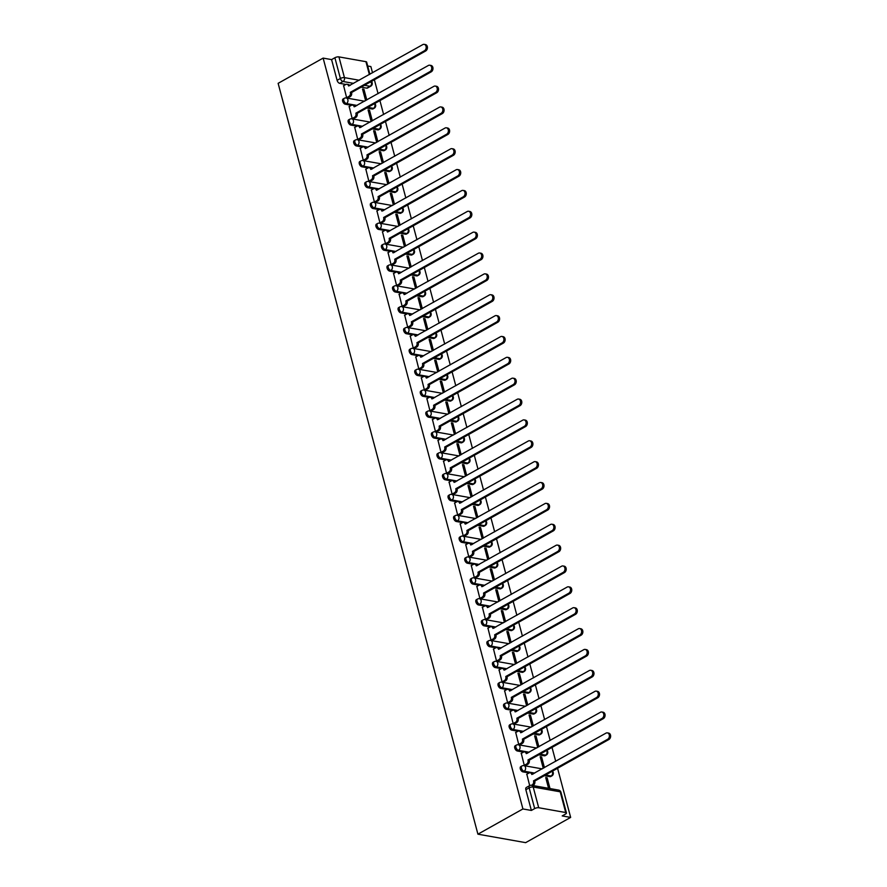 <?xml version="1.0" encoding="UTF-8"?>
<svg xmlns="http://www.w3.org/2000/svg" width="887" height="887" viewBox="0 0 887 887"><rect width="100%" height="100%" fill="white"/><g stroke="black" fill="none" stroke-linecap="round" stroke-linejoin="round"><path stroke-width="1.33" d="M520.769 766.623A2.949 1.652 60.7 0 0 520.303 768.852A2.949 1.652 60.7 0 0 522.92 771.867L524.095 771.213A2.949 1.652 -119.3 0 1 521.467 768.197A2.949 1.652 -119.3 0 1 521.933 765.969L520.769 766.623M515.214 745.756A2.949 1.652 60.7 0 0 514.748 747.996A2.949 1.652 60.7 0 0 517.365 751.001L518.54 750.347A2.949 1.652 -119.3 0 1 515.924 747.331A2.949 1.652 -119.3 0 1 516.389 745.102L515.214 745.756M509.659 724.89A2.949 1.652 60.7 0 0 509.193 727.129A2.949 1.652 60.7 0 0 511.821 730.145L512.985 729.48A2.949 1.652 -119.3 0 1 510.369 726.464A2.949 1.652 -119.3 0 1 510.834 724.236L509.659 724.89M504.115 704.034A2.949 1.652 60.7 0 0 503.639 706.263A2.949 1.652 60.7 0 0 506.266 709.278L507.442 708.624A2.949 1.652 -119.3 0 1 504.814 705.608A2.949 1.652 -119.3 0 1 505.28 703.369L504.115 704.034M498.561 683.167A2.949 1.652 60.7 0 0 498.095 685.396A2.949 1.652 60.7 0 0 500.712 688.412L501.887 687.758A2.949 1.652 -119.3 0 1 499.27 684.742A2.949 1.652 -119.3 0 1 499.736 682.502L498.561 683.167M493.006 662.301A2.949 1.652 60.7 0 0 492.54 664.529A2.949 1.652 60.7 0 0 495.157 667.545L496.332 666.891A2.949 1.652 -119.3 0 1 493.715 663.875A2.949 1.652 -119.3 0 1 494.181 661.647L493.006 662.301M487.451 641.434A2.949 1.652 60.7 0 0 486.985 643.674A2.949 1.652 60.7 0 0 489.613 646.678L490.788 646.024A2.949 1.652 -119.3 0 1 488.16 643.008A2.949 1.652 -119.3 0 1 488.626 640.78L487.451 641.434M481.907 620.567A2.949 1.652 60.7 0 0 481.441 622.807A2.949 1.652 60.7 0 0 484.058 625.823L485.233 625.158A2.949 1.652 -119.3 0 1 482.606 622.153A2.949 1.652 -119.3 0 1 483.082 619.913L481.907 620.567M476.352 599.712A2.949 1.652 60.7 0 0 475.887 601.94A2.949 1.652 60.7 0 0 478.503 604.956L479.679 604.302A2.949 1.652 -119.3 0 1 477.062 601.286A2.949 1.652 -119.3 0 1 477.528 599.047L476.352 599.712M470.797 578.845A2.949 1.652 60.7 0 0 470.332 581.074A2.949 1.652 60.7 0 0 472.959 584.089L474.124 583.435A2.949 1.652 -119.3 0 1 471.507 580.42A2.949 1.652 -119.3 0 1 471.973 578.18L470.797 578.845M465.254 557.978A2.949 1.652 60.7 0 0 464.788 560.218A2.949 1.652 60.7 0 0 467.405 563.223L468.58 562.569A2.949 1.652 -119.3 0 1 465.952 559.553A2.949 1.652 -119.3 0 1 466.418 557.324L465.254 557.978M459.699 537.112A2.949 1.652 60.7 0 0 459.233 539.351A2.949 1.652 60.7 0 0 461.85 542.367L463.025 541.702A2.949 1.652 -119.3 0 1 460.408 538.686A2.949 1.652 -119.3 0 1 460.874 536.458L459.699 537.112M454.144 516.245A2.949 1.652 60.7 0 0 453.678 518.485A2.949 1.652 60.7 0 0 456.306 521.501L457.47 520.835A2.949 1.652 -119.3 0 1 454.854 517.831A2.949 1.652 -119.3 0 1 455.319 515.591L454.144 516.245M448.6 495.389A2.949 1.652 60.7 0 0 448.123 497.618A2.949 1.652 60.7 0 0 450.751 500.634L451.926 499.98A2.949 1.652 -119.3 0 1 449.299 496.964A2.949 1.652 -119.3 0 1 449.764 494.724L448.6 495.389M443.045 474.523A2.949 1.652 60.7 0 0 442.58 476.751A2.949 1.652 60.7 0 0 445.196 479.767L446.372 479.113A2.949 1.652 -119.3 0 1 443.755 476.097A2.949 1.652 -119.3 0 1 444.221 473.869L443.045 474.523M437.491 453.656A2.949 1.652 60.7 0 0 437.025 455.896A2.949 1.652 60.7 0 0 439.642 458.901L440.817 458.246A2.949 1.652 -119.3 0 1 438.2 455.231A2.949 1.652 -119.3 0 1 438.666 453.002L437.491 453.656M431.936 432.789A2.949 1.652 60.7 0 0 431.47 435.029A2.949 1.652 60.7 0 0 434.098 438.045L435.262 437.38A2.949 1.652 -119.3 0 1 432.645 434.364A2.949 1.652 -119.3 0 1 433.111 432.135L431.936 432.789M426.392 411.923A2.949 1.652 60.7 0 0 425.926 414.162A2.949 1.652 60.7 0 0 428.543 417.178L429.718 416.513A2.949 1.652 -119.3 0 1 427.09 413.508A2.949 1.652 -119.3 0 1 427.556 411.269L426.392 411.923M420.837 391.067A2.949 1.652 60.7 0 0 420.371 393.296A2.949 1.652 60.7 0 0 422.988 396.312L424.163 395.657A2.949 1.652 -119.3 0 1 421.547 392.642A2.949 1.652 -119.3 0 1 422.012 390.402L420.837 391.067M415.282 370.201A2.949 1.652 60.7 0 0 414.817 372.429A2.949 1.652 60.7 0 0 417.444 375.445L418.609 374.791A2.949 1.652 -119.3 0 1 415.992 371.775A2.949 1.652 -119.3 0 1 416.458 369.546L415.282 370.201M409.739 349.334A2.949 1.652 60.7 0 0 409.262 351.574A2.949 1.652 60.7 0 0 411.89 354.578L413.065 353.924A2.949 1.652 -119.3 0 1 410.437 350.908A2.949 1.652 -119.3 0 1 410.903 348.68L409.739 349.334M404.184 328.467A2.949 1.652 60.7 0 0 403.718 330.707A2.949 1.652 60.7 0 0 406.335 333.723L407.51 333.057A2.949 1.652 -119.3 0 1 404.893 330.053A2.949 1.652 -119.3 0 1 405.359 327.813L404.184 328.467M398.629 307.612A2.949 1.652 60.7 0 0 398.163 309.84A2.949 1.652 60.7 0 0 400.78 312.856L401.955 312.202A2.949 1.652 -119.3 0 1 399.338 309.186A2.949 1.652 -119.3 0 1 399.804 306.946L398.629 307.612M393.074 286.745A2.949 1.652 60.7 0 0 392.608 288.974A2.949 1.652 60.7 0 0 395.236 291.989L396.411 291.335A2.949 1.652 -119.3 0 1 393.784 288.319A2.949 1.652 -119.3 0 1 394.249 286.08L393.074 286.745M387.53 265.878A2.949 1.652 60.7 0 0 387.065 268.107A2.949 1.652 60.7 0 0 389.681 271.123L390.857 270.468A2.949 1.652 -119.3 0 1 388.229 267.453A2.949 1.652 -119.3 0 1 388.706 265.224L387.53 265.878M381.975 245.012A2.949 1.652 60.7 0 0 381.51 247.251A2.949 1.652 60.7 0 0 384.126 250.256L385.302 249.602A2.949 1.652 -119.3 0 1 382.685 246.586A2.949 1.652 -119.3 0 1 383.151 244.357L381.975 245.012M376.421 224.145A2.949 1.652 60.7 0 0 375.955 226.385A2.949 1.652 60.7 0 0 378.583 229.4L379.747 228.735A2.949 1.652 -119.3 0 1 377.13 225.73A2.949 1.652 -119.3 0 1 377.596 223.491L376.421 224.145M370.877 203.289A2.949 1.652 60.7 0 0 370.411 205.518A2.949 1.652 60.7 0 0 373.028 208.534L374.203 207.88A2.949 1.652 -119.3 0 1 371.575 204.864A2.949 1.652 -119.3 0 1 372.041 202.624L370.877 203.289M365.322 182.423A2.949 1.652 60.7 0 0 364.856 184.651A2.949 1.652 60.7 0 0 367.473 187.667L368.648 187.013A2.949 1.652 -119.3 0 1 366.032 183.997A2.949 1.652 -119.3 0 1 366.497 181.757L365.322 182.423M359.767 161.556A2.949 1.652 60.7 0 0 359.302 163.796A2.949 1.652 60.7 0 0 361.929 166.8L363.093 166.146A2.949 1.652 -119.3 0 1 360.477 163.13A2.949 1.652 -119.3 0 1 360.942 160.902L359.767 161.556M354.223 140.689A2.949 1.652 60.7 0 0 353.747 142.929A2.949 1.652 60.7 0 0 356.374 145.945L357.55 145.28A2.949 1.652 -119.3 0 1 354.922 142.264A2.949 1.652 -119.3 0 1 355.388 140.035L354.223 140.689M348.669 119.823A2.949 1.652 60.7 0 0 348.203 122.062A2.949 1.652 60.7 0 0 350.82 125.078L351.995 124.413A2.949 1.652 -119.3 0 1 349.378 121.408A2.949 1.652 -119.3 0 1 349.844 119.168L348.669 119.823M343.114 98.967A2.949 1.652 60.7 0 0 342.648 101.196A2.949 1.652 60.7 0 0 345.265 104.211L346.44 103.557A2.949 1.652 -119.3 0 1 343.823 100.541A2.949 1.652 -119.3 0 1 344.289 98.302L343.114 98.967M353.658 83.378L343.025 81.493A2.949 1.652 -119.3 0 1 340.397 78.477L334.887 57.744L331.583 59.606L323.134 58.098L522.92 808.955L477.916 834.179L525.647 842.65L570.651 817.415L557.568 768.275M555.717 761.323L552.013 747.408M550.173 740.457L546.47 726.542M544.618 719.59L540.915 705.675M539.063 698.734L535.36 684.819M533.519 677.868L529.816 663.953M527.965 657.001L524.261 643.086M522.41 636.134L518.707 622.219M516.855 615.268L513.163 601.353M511.311 594.412L507.608 580.497M505.756 573.545L502.053 559.63M500.201 552.679L496.498 538.764M494.658 531.812L490.954 517.897M489.103 510.945L485.4 497.03M483.548 490.09L479.845 476.175M478.004 469.223L474.301 455.308M472.449 448.356L468.746 434.442M466.895 427.49L463.191 413.575M461.34 406.634L457.648 392.719M455.796 385.767L452.093 371.853M450.241 364.901L446.538 350.986M444.686 344.034L440.983 330.119M439.143 323.167L435.439 309.253M433.588 302.312L429.885 288.397M428.033 281.445L424.33 267.53M422.478 260.578L418.786 246.664M416.934 239.712L413.231 225.797M411.38 218.845L407.676 204.93M405.825 197.989L402.121 184.075M400.281 177.123L396.578 163.208M394.726 156.256L391.023 142.341M389.171 135.389L385.468 121.475M383.627 114.523L379.924 100.608M378.073 93.667L374.369 79.752M372.518 72.801L370.866 66.569L367.695 66.004M323.134 58.098L278.13 83.334L477.916 834.179M570.651 817.415L562.203 815.918L565.507 814.066A2.949 1.02 165.1 0 0 566.449 812.969A2.949 1.02 165.1 0 0 565.729 812.536L538.708 807.735A2.949 1.02 165.1 0 0 534.673 808.6L529.151 787.867A2.949 1.652 -119.3 0 1 529.628 785.638L526.313 787.49A2.949 1.652 -119.3 0 0 525.847 789.718L529.151 787.867A2.949 1.02 165.1 0 1 533.198 787.013L538.708 807.735M522.92 808.955L531.368 810.452L534.673 808.6M366.73 88.135L370.034 86.283A2.949 1.652 -119.3 0 0 370.766 86.183L367.462 88.035A2.949 1.652 -119.3 0 1 366.73 88.135L361.164 87.148M350.343 85.23L349.245 85.041M345.875 84.442L339.721 83.345L343.025 81.493A2.949 2.217 100.1 0 0 344.444 77.624L359.235 80.251M369.369 74.563L365.943 61.68L338.934 56.89L344.444 77.624A2.949 1.02 165.1 0 0 340.397 78.477L337.093 80.329A2.949 1.652 60.7 0 0 339.721 83.345M365.943 61.68A2.949 1.02 -14.9 0 1 366.664 62.123L369.89 74.275M334.887 57.744A2.949 1.02 -14.9 0 1 338.934 56.89M343.624 85.695L346.629 97.703L348.026 97.825M372.34 120.854L369.502 110.165L368.316 110.831M369.502 110.165L368.072 109.91L371.154 121.519M349.179 106.562L352.183 118.559L353.58 118.692M377.895 141.72L375.057 131.032L373.87 131.697M375.057 131.032L373.615 130.777L376.709 142.386M354.733 127.429L357.727 139.425L359.124 139.547M383.45 162.576L380.601 151.899L379.414 152.564M380.601 151.899L379.17 151.644L382.264 163.241M360.277 148.284L363.282 160.292L364.679 160.414M388.994 183.443L386.155 172.754L384.969 173.42M386.155 172.754L384.725 172.499L387.807 184.108M365.832 169.151L368.837 181.159L370.234 181.281M394.549 204.309L391.71 193.621L390.524 194.286M391.71 193.621L390.28 193.366L393.362 204.975M371.387 190.018L374.392 202.014L375.789 202.147M400.104 225.176L397.254 214.488L396.068 215.153M397.254 214.488L395.824 214.233L398.917 225.841M376.931 210.884L379.935 222.881L381.332 223.014M405.658 246.043L402.809 235.354L401.623 236.02M402.809 235.354L401.379 235.099L404.472 246.708M382.485 231.751L385.49 243.748L386.887 243.87M411.202 266.898L408.364 256.221L407.177 256.886M408.364 256.221L406.933 255.966L410.016 267.564M388.04 252.607L391.045 264.614L392.442 264.736M416.757 287.765L413.919 277.077L412.721 277.742M413.919 277.077L412.477 276.822L415.571 288.43M393.584 273.473L396.589 285.481L397.986 285.603M422.312 308.632L419.462 297.943L418.276 298.609M419.462 297.943L418.032 297.688L421.125 309.297M399.139 294.34L402.144 306.337L403.541 306.47M427.856 329.498L425.017 318.81L423.831 319.475M425.017 318.81L423.587 318.555L426.669 330.164M404.694 315.207L407.698 327.203L409.095 327.336M433.41 350.365L430.572 339.677L429.386 340.342M430.572 339.677L429.142 339.422L432.224 351.03M410.249 336.073L413.242 348.07L414.65 348.192M438.965 371.221L436.116 360.532L434.929 361.197M436.116 360.532L434.685 360.288L437.779 371.886M415.792 356.929L418.797 368.937L420.194 369.059M444.52 392.087L441.671 381.399L440.484 382.064M441.671 381.399L440.24 381.144L443.323 392.753M421.347 377.795L424.352 389.803L425.749 389.925M450.064 412.954L447.225 402.266L446.039 402.931M447.225 402.266L445.795 402.011L448.877 413.619M426.902 398.662L429.907 410.659L431.304 410.792M455.619 433.821L452.769 423.132L451.583 423.798M452.769 423.132L451.339 422.877L454.432 434.486M432.446 419.529L435.45 431.525L436.847 431.659M461.173 454.676L458.324 443.999L457.138 444.664M458.324 443.999L456.894 443.744L459.987 455.353M438.001 440.384L441.005 452.392L442.402 452.514M466.717 475.543L463.879 464.855L462.692 465.52M463.879 464.855L462.449 464.6L465.531 476.208M443.555 461.251L446.56 473.259L447.957 473.381M472.272 496.41L469.434 485.721L468.247 486.386M469.434 485.721L467.992 485.466L471.086 497.075M449.11 482.118L452.104 494.126L453.501 494.247M477.827 517.276L474.977 506.588L473.791 507.253M474.977 506.588L473.547 506.333L476.641 517.941M454.654 502.984L457.659 514.981L459.056 515.114M483.371 538.143L480.532 527.455L479.346 528.12M480.532 527.455L479.102 527.2L482.184 538.808M460.209 523.851L463.214 535.848L464.611 535.97M488.925 558.998L486.087 548.321L484.901 548.986M486.087 548.321L484.657 548.066L487.739 559.664M465.764 544.707L468.768 556.714L470.165 556.836M494.48 579.865L491.631 569.177L490.444 569.842M491.631 569.177L490.201 568.922L493.294 580.53M471.307 565.573L474.312 577.581L475.709 577.703M500.035 600.732L497.186 590.043L495.999 590.709M497.186 590.043L495.755 589.788L498.849 601.397M476.862 586.44L479.867 598.437L481.264 598.57M505.579 621.599L502.741 610.91L501.554 611.575M502.741 610.91L501.31 610.655L504.393 622.264M482.417 607.307L485.422 619.303L486.819 619.436M511.134 642.465L508.295 631.777L507.098 632.442M508.295 631.777L506.854 631.522L509.947 643.13M487.961 628.173L490.966 640.17L492.363 640.292M516.689 663.321L513.839 652.644L512.653 653.309M513.839 652.644L512.409 652.388L515.502 663.986M493.516 649.029L496.52 661.037L497.917 661.159M522.232 684.187L519.394 673.499L518.208 674.164M519.394 673.499L517.964 673.244L521.046 684.853M499.071 669.896L502.075 681.903L503.472 682.025M527.787 705.054L524.949 694.366L523.762 695.031M524.949 694.366L523.518 694.111L526.601 705.719M504.625 690.762L507.619 702.759L509.027 702.892M533.342 725.921L530.493 715.232L529.306 715.898M530.493 715.232L529.062 714.977L532.156 726.586M510.169 711.629L513.174 723.626L514.571 723.759M538.897 746.787L536.047 736.099L534.861 736.764M536.047 736.099L534.617 735.844L537.699 747.453M515.724 732.496L518.729 744.492L520.126 744.614M544.441 767.643L541.602 756.955L540.416 757.62M541.602 756.955L540.172 756.711L543.254 768.308M521.279 753.351L524.284 765.359L525.681 765.481M550.007 788.565L547.146 777.821L545.96 778.487M547.146 777.821L545.716 777.566L548.576 788.321M526.823 774.218L529.672 785.605M549.929 776.657L551.104 776.003A2.949 1.652 -119.3 0 0 551.836 775.903L550.661 776.557A2.949 1.652 60.7 0 1 549.929 776.657L544.374 775.67M533.553 773.752L532.444 773.564M529.073 772.965L522.92 771.867M544.385 755.802L545.56 755.136A2.949 1.652 -119.3 0 0 546.281 755.037L545.117 755.691A2.949 1.652 60.7 0 1 544.385 755.802L538.819 754.815M527.998 752.886L526.9 752.697M523.53 752.098L517.365 751.001M538.83 734.935L540.006 734.27A2.949 1.652 -119.3 0 0 540.737 734.17L539.562 734.835A2.949 1.652 60.7 0 1 538.83 734.935L533.264 733.948M522.443 732.03L521.345 731.83M517.975 731.232L511.821 730.145M533.275 714.068L534.451 713.414A2.949 1.652 -119.3 0 0 535.183 713.303L534.007 713.968A2.949 1.652 60.7 0 1 533.275 714.068L527.71 713.081M516.899 711.163L515.79 710.964M512.42 710.365L506.266 709.278M527.732 693.202L528.896 692.547A2.949 1.652 -119.3 0 0 529.628 692.448L528.464 693.102A2.949 1.652 60.7 0 1 527.732 693.202L522.166 692.215M511.344 690.297L510.247 690.097M506.865 689.509L500.712 688.412M522.177 672.335L523.352 671.681A2.949 1.652 -119.3 0 0 524.084 671.581L522.909 672.235A2.949 1.652 60.7 0 1 522.177 672.335L516.611 671.348M505.79 669.43L504.692 669.241M501.321 668.643L495.157 667.545M516.622 651.479L517.797 650.814A2.949 1.652 -119.3 0 0 518.529 650.714L517.354 651.368A2.949 1.652 60.7 0 1 516.622 651.479L511.056 650.493M500.235 648.563L499.137 648.375M495.766 647.776L489.613 646.678M511.078 630.613L512.242 629.958A2.949 1.652 -119.3 0 0 512.974 629.848L511.799 630.513A2.949 1.652 60.7 0 1 511.078 630.613L505.512 629.626M494.691 627.708L493.593 627.508M490.212 626.909L484.058 625.823M505.523 609.746L506.699 609.092A2.949 1.652 -119.3 0 0 507.431 608.981L506.255 609.646A2.949 1.652 60.7 0 1 505.523 609.746L499.958 608.759M489.136 606.841L488.038 606.641M484.668 606.043L478.503 604.956M499.969 588.879L501.144 588.225A2.949 1.652 -119.3 0 0 501.876 588.125L500.7 588.78A2.949 1.652 60.7 0 1 499.969 588.879L494.403 587.893M483.581 585.974L482.484 585.786M479.113 585.187L472.959 584.089M494.414 568.013L495.589 567.358A2.949 1.652 -119.3 0 0 496.321 567.259L495.146 567.913A2.949 1.652 60.7 0 1 494.414 568.013L488.859 567.026M478.038 565.108L476.929 564.919M473.558 564.32L467.405 563.223M488.87 547.157L490.045 546.492A2.949 1.652 -119.3 0 0 490.766 546.392L489.602 547.046A2.949 1.652 60.7 0 1 488.87 547.157L483.304 546.17M472.483 544.252L471.385 544.053M468.003 543.454L461.85 542.367M483.315 526.29L484.49 525.636A2.949 1.652 -119.3 0 0 485.222 525.525L484.047 526.191A2.949 1.652 60.7 0 1 483.315 526.29L477.749 525.304M466.928 523.385L465.83 523.186M462.46 522.587L456.306 521.501M477.76 505.424L478.936 504.77A2.949 1.652 -119.3 0 0 479.667 504.67L478.492 505.324A2.949 1.652 60.7 0 1 477.76 505.424L472.194 504.437M461.384 502.519L460.275 502.319M456.905 501.72L450.751 500.634M472.217 484.557L473.381 483.903A2.949 1.652 -119.3 0 0 474.113 483.803L472.948 484.457A2.949 1.652 60.7 0 1 472.217 484.557L466.651 483.57M455.829 481.652L454.732 481.464M451.35 480.865L445.196 479.767M466.662 463.701L467.837 463.036A2.949 1.652 -119.3 0 0 468.569 462.936L467.394 463.591A2.949 1.652 60.7 0 1 466.662 463.701L461.096 462.704M450.274 460.785L449.177 460.597M445.806 459.998L439.642 458.901M461.107 442.835L462.282 442.169A2.949 1.652 -119.3 0 0 463.014 442.07L461.839 442.735A2.949 1.652 60.7 0 1 461.107 442.835L455.541 441.848M444.72 439.93L443.622 439.73M440.251 439.132L434.098 438.045M455.552 421.968L456.727 421.314A2.949 1.652 -119.3 0 0 457.459 421.203L456.284 421.868A2.949 1.652 60.7 0 1 455.552 421.968L449.997 420.981M439.176 419.063L438.067 418.864M434.697 418.265L428.543 417.178M450.008 401.101L451.184 400.447A2.949 1.652 -119.3 0 0 451.904 400.347L450.74 401.002A2.949 1.652 60.7 0 1 450.008 401.101L444.442 400.115M433.621 398.196L432.523 397.997M429.153 397.398L422.988 396.312M444.454 380.235L445.629 379.581A2.949 1.652 -119.3 0 0 446.361 379.481L445.185 380.135A2.949 1.652 60.7 0 1 444.454 380.235L438.888 379.248M428.066 377.33L426.969 377.141M423.598 376.543L417.444 375.445M438.899 359.379L440.074 358.714A2.949 1.652 -119.3 0 0 440.806 358.614L439.63 359.268A2.949 1.652 60.7 0 1 438.899 359.379L433.333 358.392M422.522 356.463L421.414 356.275M418.043 355.676L411.89 354.578M433.355 338.512L434.519 337.847A2.949 1.652 -119.3 0 0 435.251 337.747L434.087 338.413A2.949 1.652 60.7 0 1 433.355 338.512L427.789 337.526M416.968 335.608L415.87 335.408M412.488 334.809L406.335 333.723M427.8 317.646L428.975 316.992A2.949 1.652 -119.3 0 0 429.707 316.881L428.532 317.546A2.949 1.652 60.7 0 1 427.8 317.646L422.234 316.659M411.413 314.741L410.315 314.541M406.945 313.943L400.78 312.856M422.245 296.779L423.421 296.125A2.949 1.652 -119.3 0 0 424.152 296.025L422.977 296.679A2.949 1.652 60.7 0 1 422.245 296.779L416.679 295.792M405.858 293.874L404.76 293.675M401.39 293.087L395.236 291.989M416.702 275.912L417.866 275.258A2.949 1.652 -119.3 0 0 418.597 275.158L417.422 275.813A2.949 1.652 60.7 0 1 416.702 275.912L411.136 274.926M400.314 273.008L399.217 272.819M395.835 272.22L389.681 271.123M411.147 255.057L412.322 254.392A2.949 1.652 -119.3 0 0 413.054 254.292L411.878 254.946A2.949 1.652 60.7 0 1 411.147 255.057L405.581 254.07M394.759 252.152L393.662 251.952M390.291 251.354L384.126 250.256M405.592 234.19L406.767 233.536A2.949 1.652 -119.3 0 0 407.499 233.425L406.324 234.09A2.949 1.652 60.7 0 1 405.592 234.19L400.026 233.203M389.205 231.285L388.107 231.086M384.736 230.487L378.583 229.4M400.037 213.323L401.212 212.669A2.949 1.652 -119.3 0 0 401.944 212.57L400.769 213.224A2.949 1.652 60.7 0 1 400.037 213.323L394.482 212.337M383.661 210.419L382.552 210.219M379.181 209.62L373.028 208.534M394.493 192.457L395.669 191.803A2.949 1.652 -119.3 0 0 396.389 191.703L395.225 192.357A2.949 1.652 60.7 0 1 394.493 192.457L388.927 191.47M378.106 189.552L377.008 189.363M373.627 188.765L367.473 187.667M388.938 171.59L390.114 170.936A2.949 1.652 -119.3 0 0 390.845 170.836L389.67 171.49A2.949 1.652 60.7 0 1 388.938 171.59L383.372 170.603M372.551 168.685L371.453 168.497M368.083 167.898L361.929 166.8M383.384 150.735L384.559 150.069A2.949 1.652 -119.3 0 0 385.291 149.97L384.115 150.624A2.949 1.652 60.7 0 1 383.384 150.735L377.818 149.748M367.007 147.83L365.899 147.63M362.528 147.031L356.374 145.945M377.84 129.868L379.004 129.214A2.949 1.652 -119.3 0 0 379.736 129.103L378.572 129.768A2.949 1.652 60.7 0 1 377.84 129.868L372.274 128.881M361.452 126.963L360.355 126.763M356.973 126.165L350.82 125.078M372.285 109.001L373.46 108.347A2.949 1.652 -119.3 0 0 374.192 108.247L373.017 108.901A2.949 1.652 60.7 0 1 372.285 109.001L366.719 108.014M355.898 106.096L354.8 105.897M351.429 105.298L345.265 104.211M366.797 99.987L363.947 89.299L362.761 89.964M363.947 89.299L362.517 89.044L365.61 100.652M531.368 810.452L525.847 789.718M331.583 59.606L337.093 80.329M346.629 97.692L348.946 96.395A2.949 2.217 -79.9 0 0 350.365 92.525L351.607 92.747A2.949 2.217 100.1 0 1 350.188 96.616L347.859 97.914M350.31 92.326L424.429 50.77A3.393 2.561 -79.9 0 0 426.192 47.211A3.393 2.561 -79.9 0 0 424.197 44.35A3.393 2.561 -79.9 0 0 422.789 44.616L348.624 85.972A2.949 2.217 -79.9 0 0 347.005 84.265L348.247 84.476A2.949 2.217 100.1 0 1 349.655 85.618M424.197 44.35L425.438 44.572A3.393 2.561 100.1 0 1 427.434 47.432A3.393 2.561 100.1 0 1 425.66 50.991L351.551 92.536M347.005 84.265A2.949 2.217 -79.9 0 0 345.775 84.487L343.457 85.784M352.183 118.559L354.501 117.261A2.949 2.217 -79.9 0 0 355.92 113.381L357.162 113.603A2.949 2.217 100.1 0 1 355.742 117.472L353.414 118.78M355.864 113.181L429.973 71.625A3.393 2.561 -79.9 0 0 431.736 68.066A3.393 2.561 -79.9 0 0 429.751 65.217A3.393 2.561 -79.9 0 0 428.343 65.483L354.179 106.828A2.949 2.217 -79.9 0 0 352.56 105.121L353.802 105.342A2.949 2.217 100.1 0 1 355.199 106.484M429.751 65.217L430.993 65.438A3.393 2.561 100.1 0 1 432.978 68.288A3.393 2.561 100.1 0 1 431.215 71.847L357.106 113.403M352.56 105.121A2.949 2.217 -79.9 0 0 351.33 105.353L349.012 106.651M357.727 139.425L360.044 138.117A2.949 2.217 -79.9 0 0 361.475 134.247L362.705 134.469A2.949 2.217 100.1 0 1 361.286 138.339L358.969 139.647M361.419 134.048L435.528 92.492A3.393 2.561 -79.9 0 0 437.291 88.933A3.393 2.561 -79.9 0 0 435.306 86.083A3.393 2.561 -79.9 0 0 433.887 86.338L359.723 127.695A2.949 2.217 -79.9 0 0 358.104 125.987L359.346 126.209A2.949 2.217 100.1 0 1 360.754 127.351M435.306 86.083L436.537 86.294A3.393 2.561 100.1 0 1 438.533 89.155A3.393 2.561 100.1 0 1 436.77 92.714L362.661 134.27M358.104 125.987A2.949 2.217 -79.9 0 0 356.884 126.22L354.567 127.517M363.282 160.281L365.599 158.984A2.949 2.217 -79.9 0 0 367.018 155.114L368.26 155.336A2.949 2.217 100.1 0 1 366.841 159.205L364.513 160.514M366.963 154.915L441.083 113.359A3.393 2.561 -79.9 0 0 442.846 109.8A3.393 2.561 -79.9 0 0 440.85 106.939A3.393 2.561 -79.9 0 0 439.442 107.205L365.278 148.561A2.949 2.217 -79.9 0 0 363.659 146.854L364.901 147.076A2.949 2.217 100.1 0 1 366.309 148.218M440.85 106.939L442.092 107.161A3.393 2.561 100.1 0 1 444.088 110.021A3.393 2.561 100.1 0 1 442.325 113.58L368.205 155.136M363.659 146.854A2.949 2.217 -79.9 0 0 362.428 147.087L360.111 148.384M368.837 181.148L371.154 179.85A2.949 2.217 -79.9 0 0 372.573 175.981L373.815 176.203A2.949 2.217 100.1 0 1 372.396 180.072L370.067 181.369M372.518 175.781L446.627 134.225A3.393 2.561 -79.9 0 0 448.39 130.666A3.393 2.561 -79.9 0 0 446.405 127.806A3.393 2.561 -79.9 0 0 444.997 128.072L370.833 169.428A2.949 2.217 -79.9 0 0 369.214 167.721L370.456 167.942A2.949 2.217 100.1 0 1 371.853 169.084M446.405 127.806L447.647 128.027A3.393 2.561 100.1 0 1 449.631 130.888A3.393 2.561 100.1 0 1 447.868 134.447L373.76 176.003M369.214 167.721A2.949 2.217 -79.9 0 0 367.983 167.942L365.666 169.251M374.381 202.014L376.709 200.717A2.949 2.217 -79.9 0 0 378.128 196.847L379.37 197.058A2.949 2.217 100.1 0 1 377.94 200.939L375.622 202.236M378.073 196.648L452.182 155.092A3.393 2.561 -79.9 0 0 453.944 151.533A3.393 2.561 -79.9 0 0 451.96 148.672A3.393 2.561 -79.9 0 0 450.541 148.938L376.376 190.295A2.949 2.217 -79.9 0 0 374.769 188.576L375.999 188.798A2.949 2.217 100.1 0 1 377.407 189.94M451.96 148.672L453.202 148.894A3.393 2.561 100.1 0 1 455.186 151.744A3.393 2.561 100.1 0 1 453.423 155.303L379.314 196.859M374.769 188.576A2.949 2.217 -79.9 0 0 373.538 188.809L371.221 190.106M379.935 222.881L382.253 221.584A2.949 2.217 -79.9 0 0 383.672 217.703L384.914 217.925A2.949 2.217 100.1 0 1 383.494 221.794L381.166 223.103M383.627 217.503L457.736 175.948A3.393 2.561 -79.9 0 0 459.499 172.388A3.393 2.561 -79.9 0 0 457.504 169.539A3.393 2.561 -79.9 0 0 456.095 169.805L381.931 211.15A2.949 2.217 -79.9 0 0 380.312 209.443L381.554 209.665A2.949 2.217 100.1 0 1 382.962 210.807M457.504 169.539L458.745 169.761A3.393 2.561 100.1 0 1 460.741 172.61A3.393 2.561 100.1 0 1 458.978 176.169L384.858 217.725M380.312 209.443A2.949 2.217 -79.9 0 0 379.093 209.676L376.764 210.973M385.49 243.748L387.807 242.439A2.949 2.217 -79.9 0 0 389.227 238.57L390.468 238.791A2.949 2.217 100.1 0 1 389.049 242.661L386.721 243.969M389.171 238.37L463.28 196.814A3.393 2.561 -79.9 0 0 465.054 193.255A3.393 2.561 -79.9 0 0 463.058 190.406A3.393 2.561 -79.9 0 0 461.65 190.661L387.486 232.017A2.949 2.217 -79.9 0 0 385.867 230.31L387.109 230.531A2.949 2.217 100.1 0 1 388.517 231.673M463.058 190.406L464.3 190.616A3.393 2.561 100.1 0 1 466.296 193.477A3.393 2.561 100.1 0 1 464.522 197.036L390.413 238.592M385.867 230.31A2.949 2.217 -79.9 0 0 384.636 230.542L382.319 231.84M391.045 264.603L393.362 263.306A2.949 2.217 -79.9 0 0 394.782 259.436L396.023 259.658A2.949 2.217 100.1 0 1 394.604 263.528L392.276 264.836M394.726 259.237L468.835 217.681A3.393 2.561 -79.9 0 0 470.598 214.122A3.393 2.561 -79.9 0 0 468.613 211.261A3.393 2.561 -79.9 0 0 467.205 211.527L393.041 252.884A2.949 2.217 -79.9 0 0 391.422 251.176L392.664 251.398A2.949 2.217 100.1 0 1 394.061 252.54M468.613 211.261L469.855 211.483A3.393 2.561 100.1 0 1 471.84 214.344A3.393 2.561 100.1 0 1 470.077 217.903L395.968 259.459M391.422 251.176A2.949 2.217 -79.9 0 0 390.191 251.409L387.874 252.706M396.589 285.47L398.906 284.173A2.949 2.217 -79.9 0 0 400.325 280.303L401.567 280.525A2.949 2.217 100.1 0 1 400.148 284.394L397.831 285.692M400.281 280.104L474.39 238.548A3.393 2.561 -79.9 0 0 476.153 234.988A3.393 2.561 -79.9 0 0 474.157 232.128A3.393 2.561 -79.9 0 0 472.749 232.394L398.585 273.75A2.949 2.217 -79.9 0 0 396.966 272.043L398.208 272.254A2.949 2.217 100.1 0 1 399.616 273.396M474.157 232.128L475.399 232.35A3.393 2.561 100.1 0 1 477.394 235.21A3.393 2.561 100.1 0 1 475.632 238.769L401.523 280.325M396.966 272.043A2.949 2.217 -79.9 0 0 395.746 272.265L393.429 273.573M402.144 306.337L404.461 305.039A2.949 2.217 -79.9 0 0 405.88 301.17L407.122 301.38A2.949 2.217 100.1 0 1 405.703 305.261L403.374 306.558M405.825 300.959L479.945 259.414A3.393 2.561 -79.9 0 0 481.708 255.855A3.393 2.561 -79.9 0 0 479.712 252.995A3.393 2.561 -79.9 0 0 478.304 253.261L404.139 294.606A2.949 2.217 -79.9 0 0 402.521 292.898L403.762 293.12A2.949 2.217 100.1 0 1 405.171 294.262M479.712 252.995L480.954 253.216A3.393 2.561 100.1 0 1 482.949 256.066A3.393 2.561 100.1 0 1 481.175 259.625L407.066 301.181M402.521 292.898A2.949 2.217 -79.9 0 0 401.29 293.131L398.973 294.429M407.698 327.203L410.016 325.895A2.949 2.217 -79.9 0 0 411.435 322.025L412.677 322.247A2.949 2.217 100.1 0 1 411.258 326.117L408.929 327.425M411.38 321.826L485.488 280.27A3.393 2.561 -79.9 0 0 487.251 276.711A3.393 2.561 -79.9 0 0 485.267 273.861A3.393 2.561 -79.9 0 0 483.858 274.116L409.694 315.473A2.949 2.217 -79.9 0 0 408.075 313.765L409.317 313.987A2.949 2.217 100.1 0 1 410.714 315.129M485.267 273.861L486.508 274.083A3.393 2.561 100.1 0 1 488.493 276.932A3.393 2.561 100.1 0 1 486.73 280.492L412.621 322.048M408.075 313.765A2.949 2.217 -79.9 0 0 406.845 313.998L404.527 315.295M413.242 348.07L415.559 346.762A2.949 2.217 -79.9 0 0 416.99 342.892L418.232 343.114A2.949 2.217 100.1 0 1 416.801 346.983L414.484 348.292M416.934 342.692L491.043 301.137A3.393 2.561 -79.9 0 0 492.806 297.577A3.393 2.561 -79.9 0 0 490.821 294.717A3.393 2.561 -79.9 0 0 489.402 294.983L415.238 336.339A2.949 2.217 -79.9 0 0 413.619 334.632L414.861 334.854A2.949 2.217 100.1 0 1 416.269 335.996M490.821 294.717L492.063 294.939A3.393 2.561 100.1 0 1 494.048 297.799A3.393 2.561 100.1 0 1 492.285 301.358L418.176 342.914M413.619 334.632A2.949 2.217 -79.9 0 0 412.4 334.865L410.082 336.162M418.797 368.925L421.114 367.628A2.949 2.217 -79.9 0 0 422.534 363.759L423.775 363.98A2.949 2.217 100.1 0 1 422.356 367.85L420.028 369.158M422.489 363.559L496.598 322.003A3.393 2.561 -79.9 0 0 498.361 318.444A3.393 2.561 -79.9 0 0 496.365 315.584A3.393 2.561 -79.9 0 0 494.957 315.85L420.793 357.206A2.949 2.217 -79.9 0 0 419.174 355.499L420.416 355.72A2.949 2.217 100.1 0 1 421.824 356.862M496.365 315.584L497.607 315.805A3.393 2.561 100.1 0 1 499.603 318.666A3.393 2.561 100.1 0 1 497.84 322.225L423.72 363.781M419.174 355.499A2.949 2.217 -79.9 0 0 417.954 355.72L415.626 357.029M424.352 389.792L426.669 388.495A2.949 2.217 -79.9 0 0 428.088 384.625L429.33 384.847A2.949 2.217 100.1 0 1 427.911 388.717L425.583 390.014M428.033 384.426L502.142 342.87A3.393 2.561 -79.9 0 0 503.916 339.311A3.393 2.561 -79.9 0 0 501.92 336.45A3.393 2.561 -79.9 0 0 500.512 336.716L426.348 378.073A2.949 2.217 -79.9 0 0 424.729 376.365L425.971 376.576A2.949 2.217 100.1 0 1 427.379 377.718M501.92 336.45L503.162 336.672A3.393 2.561 100.1 0 1 505.147 339.533A3.393 2.561 100.1 0 1 503.384 343.092L429.275 384.636M424.729 376.365A2.949 2.217 -79.9 0 0 423.498 376.587L421.181 377.884M429.896 410.659L432.224 409.362A2.949 2.217 -79.9 0 0 433.643 405.492L434.885 405.703A2.949 2.217 100.1 0 1 433.455 409.572L431.137 410.881M433.588 405.281L507.697 363.737A3.393 2.561 -79.9 0 0 509.46 360.177A3.393 2.561 -79.9 0 0 507.475 357.317A3.393 2.561 -79.9 0 0 506.056 357.583L431.891 398.928A2.949 2.217 -79.9 0 0 430.284 397.221L431.514 397.443A2.949 2.217 100.1 0 1 432.923 398.585M507.475 357.317L508.717 357.539A3.393 2.561 100.1 0 1 510.701 360.388A3.393 2.561 100.1 0 1 508.938 363.947L434.83 405.503M430.284 397.221A2.949 2.217 -79.9 0 0 429.053 397.454L426.736 398.751M435.45 431.525L437.768 430.217A2.949 2.217 -79.9 0 0 439.187 426.348L440.429 426.569A2.949 2.217 100.1 0 1 439.01 430.439L436.681 431.747M439.143 426.148L513.251 384.592A3.393 2.561 -79.9 0 0 515.014 381.033A3.393 2.561 -79.9 0 0 513.019 378.184A3.393 2.561 -79.9 0 0 511.611 378.439L437.446 419.795A2.949 2.217 -79.9 0 0 435.827 418.087L437.069 418.309A2.949 2.217 100.1 0 1 438.477 419.451M513.019 378.184L514.26 378.394A3.393 2.561 100.1 0 1 516.256 381.255A3.393 2.561 100.1 0 1 514.493 384.814L440.384 426.37M435.827 418.087A2.949 2.217 -79.9 0 0 434.608 418.32L432.291 419.618M441.005 452.381L443.323 451.084A2.949 2.217 -79.9 0 0 444.742 447.214L445.984 447.436A2.949 2.217 100.1 0 1 444.564 451.306L442.236 452.614M444.686 447.015L518.806 405.459A3.393 2.561 -79.9 0 0 520.569 401.9A3.393 2.561 -79.9 0 0 518.573 399.039A3.393 2.561 -79.9 0 0 517.165 399.305L443.001 440.662A2.949 2.217 -79.9 0 0 441.382 438.954L442.624 439.176A2.949 2.217 100.1 0 1 444.032 440.318M518.573 399.039L519.815 399.261A3.393 2.561 100.1 0 1 521.811 402.121A3.393 2.561 100.1 0 1 520.037 405.681L445.928 447.236M441.382 438.954A2.949 2.217 -79.9 0 0 440.152 439.187L437.834 440.484M446.56 473.248L448.877 471.951A2.949 2.217 -79.9 0 0 450.297 468.081L451.538 468.303A2.949 2.217 100.1 0 1 450.119 472.172L447.791 473.47M450.241 467.881L524.35 426.325A3.393 2.561 -79.9 0 0 526.113 422.766A3.393 2.561 -79.9 0 0 524.128 419.906A3.393 2.561 -79.9 0 0 522.72 420.172L448.556 461.528A2.949 2.217 -79.9 0 0 446.937 459.821L448.179 460.043A2.949 2.217 100.1 0 1 449.576 461.185M524.128 419.906L525.37 420.128A3.393 2.561 100.1 0 1 527.355 422.988A3.393 2.561 100.1 0 1 525.592 426.547L451.483 468.103M446.937 459.821A2.949 2.217 -79.9 0 0 445.706 460.043L443.389 461.351M452.104 494.114L454.421 492.817A2.949 2.217 -79.9 0 0 455.851 488.948L457.082 489.169A2.949 2.217 100.1 0 1 455.663 493.039L453.346 494.336M455.796 488.748L529.905 447.192A3.393 2.561 -79.9 0 0 531.668 443.633A3.393 2.561 -79.9 0 0 529.683 440.772A3.393 2.561 -79.9 0 0 528.264 441.039L454.1 482.395A2.949 2.217 -79.9 0 0 452.481 480.687L453.723 480.898A2.949 2.217 100.1 0 1 455.131 482.04M529.683 440.772L530.914 440.994A3.393 2.561 100.1 0 1 532.91 443.855A3.393 2.561 100.1 0 1 531.147 447.414L457.038 488.959M452.481 480.687A2.949 2.217 -79.9 0 0 451.261 480.909L448.944 482.206M457.659 514.981L459.976 513.684A2.949 2.217 -79.9 0 0 461.395 509.803L462.637 510.025A2.949 2.217 100.1 0 1 461.218 513.895L458.889 515.203M461.34 509.604L535.46 468.048A3.393 2.561 -79.9 0 0 537.223 464.489A3.393 2.561 -79.9 0 0 535.227 461.639A3.393 2.561 -79.9 0 0 533.819 461.905L459.654 503.251A2.949 2.217 -79.9 0 0 458.036 501.543L459.278 501.765A2.949 2.217 100.1 0 1 460.686 502.907M535.227 461.639L536.469 461.861A3.393 2.561 100.1 0 1 538.464 464.71A3.393 2.561 100.1 0 1 536.702 468.269L462.582 509.825M458.036 501.543A2.949 2.217 -79.9 0 0 456.805 501.776L454.488 503.073M463.214 535.848L465.531 534.539A2.949 2.217 -79.9 0 0 466.95 530.67L468.192 530.892A2.949 2.217 100.1 0 1 466.773 534.761L464.444 536.07M466.895 530.47L541.003 488.914A3.393 2.561 -79.9 0 0 542.766 485.355A3.393 2.561 -79.9 0 0 540.782 482.506A3.393 2.561 -79.9 0 0 539.374 482.761L465.209 524.117A2.949 2.217 -79.9 0 0 463.591 522.41L464.832 522.631A2.949 2.217 100.1 0 1 466.229 523.773M540.782 482.506L542.024 482.716A3.393 2.561 100.1 0 1 544.008 485.577A3.393 2.561 100.1 0 1 542.245 489.136L468.136 530.692M463.591 522.41A2.949 2.217 -79.9 0 0 462.36 522.643L460.043 523.94M468.757 556.703L471.086 555.406A2.949 2.217 -79.9 0 0 472.505 551.537L473.747 551.758A2.949 2.217 100.1 0 1 472.316 555.628L469.999 556.936M472.449 551.337L546.558 509.781A3.393 2.561 -79.9 0 0 548.321 506.222A3.393 2.561 -79.9 0 0 546.337 503.361A3.393 2.561 -79.9 0 0 544.917 503.628L470.753 544.984A2.949 2.217 -79.9 0 0 469.145 543.276L470.376 543.498A2.949 2.217 100.1 0 1 471.784 544.64M546.337 503.361L547.578 503.583A3.393 2.561 100.1 0 1 549.563 506.444A3.393 2.561 100.1 0 1 547.8 510.003L473.691 551.559M469.145 543.276A2.949 2.217 -79.9 0 0 467.915 543.509L465.597 544.806M474.312 577.57L476.629 576.273A2.949 2.217 -79.9 0 0 478.049 572.403L479.29 572.625A2.949 2.217 100.1 0 1 477.871 576.495L475.543 577.792M478.004 572.204L552.113 530.648A3.393 2.561 -79.9 0 0 553.876 527.089A3.393 2.561 -79.9 0 0 551.88 524.228A3.393 2.561 -79.9 0 0 550.472 524.494L476.308 565.851A2.949 2.217 -79.9 0 0 474.689 564.143L475.931 564.365A2.949 2.217 100.1 0 1 477.339 565.507M551.88 524.228L553.122 524.45A3.393 2.561 100.1 0 1 555.118 527.31A3.393 2.561 100.1 0 1 553.355 530.87L479.235 572.425M474.689 564.143A2.949 2.217 -79.9 0 0 473.47 564.365L471.141 565.673M479.867 598.437L482.184 597.139A2.949 2.217 -79.9 0 0 483.603 593.27L484.845 593.481A2.949 2.217 100.1 0 1 483.426 597.361L481.098 598.658M483.548 593.07L557.657 551.514A3.393 2.561 -79.9 0 0 559.431 547.955A3.393 2.561 -79.9 0 0 557.435 545.095A3.393 2.561 -79.9 0 0 556.027 545.361L481.863 586.717A2.949 2.217 -79.9 0 0 480.244 584.999L481.486 585.22A2.949 2.217 100.1 0 1 482.894 586.362M557.435 545.095L558.677 545.317A3.393 2.561 100.1 0 1 560.673 548.166A3.393 2.561 100.1 0 1 558.899 551.725L484.79 593.281M480.244 584.999A2.949 2.217 -79.9 0 0 479.013 585.232L476.696 586.529M485.422 619.303L487.739 618.006A2.949 2.217 -79.9 0 0 489.158 614.126L490.4 614.347A2.949 2.217 100.1 0 1 488.981 618.217L486.653 619.525M489.103 613.926L563.212 572.37A3.393 2.561 -79.9 0 0 564.975 568.811A3.393 2.561 -79.9 0 0 562.99 565.961A3.393 2.561 -79.9 0 0 561.582 566.228L487.418 607.573A2.949 2.217 -79.9 0 0 485.799 605.865L487.041 606.087A2.949 2.217 100.1 0 1 488.438 607.229M562.99 565.961L564.232 566.183A3.393 2.561 100.1 0 1 566.216 569.033A3.393 2.561 100.1 0 1 564.454 572.592L490.345 614.148M485.799 605.865A2.949 2.217 -79.9 0 0 484.568 606.098L482.251 607.395M490.966 640.17L493.283 638.862A2.949 2.217 -79.9 0 0 494.702 634.992L495.944 635.214A2.949 2.217 100.1 0 1 494.525 639.083L492.196 640.392M494.658 634.793L568.767 593.237A3.393 2.561 -79.9 0 0 570.529 589.678A3.393 2.561 -79.9 0 0 568.534 586.828A3.393 2.561 -79.9 0 0 567.126 587.083L492.961 628.439A2.949 2.217 -79.9 0 0 491.343 626.732L492.584 626.954A2.949 2.217 100.1 0 1 493.992 628.096M568.534 586.828L569.776 587.039A3.393 2.561 100.1 0 1 571.771 589.899A3.393 2.561 100.1 0 1 570.008 593.458L495.9 635.014M491.343 626.732A2.949 2.217 -79.9 0 0 490.123 626.965L487.806 628.262M496.52 661.026L498.838 659.728A2.949 2.217 -79.9 0 0 500.257 655.859L501.499 656.081A2.949 2.217 100.1 0 1 500.08 659.95L497.751 661.258M500.201 655.659L574.321 614.103A3.393 2.561 -79.9 0 0 576.084 610.544A3.393 2.561 -79.9 0 0 574.089 607.684A3.393 2.561 -79.9 0 0 572.68 607.95L498.516 649.306A2.949 2.217 -79.9 0 0 496.897 647.599L498.139 647.82A2.949 2.217 100.1 0 1 499.547 648.962M574.089 607.684L575.33 607.905A3.393 2.561 100.1 0 1 577.326 610.766A3.393 2.561 100.1 0 1 575.552 614.325L501.443 655.881M496.897 647.599A2.949 2.217 -79.9 0 0 495.667 647.832L493.349 649.129M502.075 681.892L504.393 680.595A2.949 2.217 -79.9 0 0 505.812 676.726L507.054 676.947A2.949 2.217 100.1 0 1 505.634 680.817L503.306 682.114M505.756 676.526L579.865 634.97A3.393 2.561 -79.9 0 0 581.628 631.411A3.393 2.561 -79.9 0 0 579.643 628.55A3.393 2.561 -79.9 0 0 578.235 628.816L504.071 670.173A2.949 2.217 -79.9 0 0 502.452 668.465L503.694 668.676A2.949 2.217 100.1 0 1 505.091 669.818M579.643 628.55L580.885 628.772A3.393 2.561 100.1 0 1 582.87 631.633A3.393 2.561 100.1 0 1 581.107 635.192L506.998 676.748M502.452 668.465A2.949 2.217 -79.9 0 0 501.222 668.687L498.904 669.995M507.619 702.759L509.936 701.462A2.949 2.217 -79.9 0 0 511.367 697.592L512.608 697.803A2.949 2.217 100.1 0 1 511.178 701.684L508.861 702.981M511.311 697.382L585.42 655.837A3.393 2.561 -79.9 0 0 587.183 652.278A3.393 2.561 -79.9 0 0 585.198 649.417A3.393 2.561 -79.9 0 0 583.779 649.683L509.615 691.028A2.949 2.217 -79.9 0 0 507.996 689.321L509.238 689.543A2.949 2.217 100.1 0 1 510.646 690.685M585.198 649.417L586.44 649.639A3.393 2.561 100.1 0 1 588.425 652.488A3.393 2.561 100.1 0 1 586.662 656.047L512.553 697.603M507.996 689.321A2.949 2.217 -79.9 0 0 506.776 689.554L504.459 690.851M513.174 723.626L515.491 722.317A2.949 2.217 -79.9 0 0 516.91 718.448L518.152 718.67A2.949 2.217 100.1 0 1 516.733 722.539L514.405 723.847M516.855 718.248L590.975 676.692A3.393 2.561 -79.9 0 0 592.738 673.133A3.393 2.561 -79.9 0 0 590.742 670.284A3.393 2.561 -79.9 0 0 589.334 670.539L515.17 711.895A2.949 2.217 -79.9 0 0 513.551 710.188L514.793 710.409A2.949 2.217 100.1 0 1 516.201 711.551M590.742 670.284L591.984 670.505A3.393 2.561 100.1 0 1 593.98 673.355A3.393 2.561 100.1 0 1 592.217 676.914L518.097 718.47M513.551 710.188A2.949 2.217 -79.9 0 0 512.32 710.42L510.003 711.718M518.729 744.481L521.046 743.184A2.949 2.217 -79.9 0 0 522.465 739.314L523.707 739.536A2.949 2.217 100.1 0 1 522.288 743.406L519.959 744.714M522.41 739.115L596.519 697.559A3.393 2.561 -79.9 0 0 598.293 694A3.393 2.561 -79.9 0 0 596.297 691.139A3.393 2.561 -79.9 0 0 594.889 691.405L520.724 732.762A2.949 2.217 -79.9 0 0 519.106 731.054L520.347 731.276A2.949 2.217 100.1 0 1 521.756 732.418M596.297 691.139L597.539 691.361A3.393 2.561 100.1 0 1 599.523 694.222A3.393 2.561 100.1 0 1 597.76 697.781L523.652 739.337M519.106 731.054A2.949 2.217 -79.9 0 0 517.875 731.287L515.558 732.584M524.272 765.348L526.601 764.051A2.949 2.217 -79.9 0 0 528.02 760.181L529.262 760.403A2.949 2.217 100.1 0 1 527.832 764.272L525.514 765.57M527.965 759.982L602.073 718.426A3.393 2.561 -79.9 0 0 603.836 714.867A3.393 2.561 -79.9 0 0 601.852 712.006A3.393 2.561 -79.9 0 0 600.432 712.272L526.268 753.628A2.949 2.217 -79.9 0 0 524.66 751.921L525.891 752.143A2.949 2.217 100.1 0 1 527.299 753.285M601.852 712.006L603.093 712.228A3.393 2.561 100.1 0 1 605.078 715.088A3.393 2.561 100.1 0 1 603.315 718.647L529.206 760.203M524.66 751.921A2.949 2.217 -79.9 0 0 523.43 752.143L521.112 753.451M531.49 785.283L532.145 784.917A2.949 2.217 -79.9 0 0 533.564 781.048L534.806 781.27A2.949 2.217 100.1 0 1 533.386 785.139L532.732 785.505M533.519 780.848L607.628 739.292A3.393 2.561 -79.9 0 0 609.391 735.733A3.393 2.561 -79.9 0 0 607.395 732.873A3.393 2.561 -79.9 0 0 605.987 733.139L531.823 774.495A2.949 2.217 -79.9 0 0 530.204 772.788L531.446 772.998A2.949 2.217 100.1 0 1 532.854 774.14M607.395 732.873L608.637 733.094A3.393 2.561 100.1 0 1 610.633 735.955A3.393 2.561 100.1 0 1 608.87 739.514L534.761 781.059M530.204 772.788A2.949 2.217 -79.9 0 0 528.985 773.009L526.667 774.307M565.729 812.536L560.207 791.803L533.198 787.013A2.949 2.217 -79.9 0 0 531.579 785.305A2.949 2.949 0 0 0 529.628 785.638M370.056 82.169L371.453 82.413A2.949 2.217 100.1 0 1 370.034 86.283L364.468 85.296M370.766 86.183A2.949 2.949 0 0 0 372.174 82.846A2.949 1.02 -14.9 0 0 371.453 82.413L371.221 81.515M552.169 771.302A2.949 2.217 -79.9 0 1 552.523 772.133A2.949 2.217 -79.9 0 1 551.104 776.003L545.538 775.016M534.717 773.098L524.095 771.213A2.949 2.217 -79.9 0 0 525.514 767.344A2.949 2.217 100.1 0 0 523.895 765.636A2.949 2.949 0 0 0 521.933 765.969M546.614 750.435A2.949 2.217 -79.9 0 1 546.98 751.267A2.949 2.217 -79.9 0 1 545.56 755.136L539.995 754.15M529.173 752.231L518.54 750.347A2.949 2.217 -79.9 0 0 519.959 746.477A2.949 2.217 100.1 0 0 518.341 744.77A2.949 2.949 0 0 0 516.389 745.102M541.059 729.58A2.949 2.217 -79.9 0 1 541.425 730.4A2.949 2.217 -79.9 0 1 540.006 734.27L534.44 733.283M523.618 731.365L512.985 729.48A2.949 2.217 -79.9 0 0 514.416 725.61A2.949 2.217 100.1 0 0 512.797 723.903A2.949 2.949 0 0 0 510.834 724.236M535.515 708.713A2.949 2.217 -79.9 0 1 535.87 709.545A2.949 2.217 -79.9 0 1 534.451 713.414L528.885 712.427M518.063 710.509L507.442 708.624A2.949 2.217 -79.9 0 0 508.861 704.744A2.949 2.217 100.1 0 0 507.242 703.036A2.949 2.949 0 0 0 505.28 703.369M529.96 687.846A2.949 2.217 -79.9 0 1 530.326 688.678A2.949 2.217 -79.9 0 1 528.896 692.547L523.341 691.561M512.52 689.642L501.887 687.758A2.949 2.217 -79.9 0 0 503.306 683.888A2.949 2.217 100.1 0 0 501.687 682.181A2.949 2.949 0 0 0 499.736 682.502M524.405 666.98A2.949 2.217 -79.9 0 1 524.771 667.811A2.949 2.217 -79.9 0 1 523.352 671.681L517.786 670.694M506.965 668.776L496.332 666.891A2.949 2.217 -79.9 0 0 497.751 663.021A2.949 2.217 100.1 0 0 496.143 661.314A2.949 2.949 0 0 0 494.181 661.647M518.851 646.113A2.949 2.217 -79.9 0 1 519.217 646.945A2.949 2.217 -79.9 0 1 517.797 650.814L512.231 649.827M501.41 647.909L490.788 646.024A2.949 2.217 -79.9 0 0 492.207 642.155A2.949 2.217 100.1 0 0 490.589 640.447A2.949 2.949 0 0 0 488.626 640.78M513.307 625.257A2.949 2.217 -79.9 0 1 513.662 626.078A2.949 2.217 -79.9 0 1 512.242 629.958L506.677 628.961M495.866 627.042L485.233 625.158A2.949 2.217 -79.9 0 0 486.653 621.288A2.949 2.217 100.1 0 0 485.034 619.581A2.949 2.949 0 0 0 483.082 619.913M507.752 604.391A2.949 2.217 -79.9 0 1 508.118 605.222A2.949 2.217 -79.9 0 1 506.699 609.092L501.133 608.105M490.311 606.187L479.679 604.302A2.949 2.217 -79.9 0 0 481.098 600.421A2.949 2.217 100.1 0 0 479.479 598.714A2.949 2.949 0 0 0 477.528 599.047M502.197 583.524A2.949 2.217 -79.9 0 1 502.563 584.356A2.949 2.217 -79.9 0 1 501.144 588.225L495.578 587.238M484.757 585.32L474.124 583.435A2.949 2.217 -79.9 0 0 475.554 579.566A2.949 2.217 100.1 0 0 473.935 577.858A2.949 2.949 0 0 0 471.973 578.18M496.653 562.657A2.949 2.217 -79.9 0 1 497.008 563.489A2.949 2.217 -79.9 0 1 495.589 567.358L490.023 566.372M479.202 564.454L468.58 562.569A2.949 2.217 -79.9 0 0 469.999 558.699A2.949 2.217 100.1 0 0 468.38 556.992A2.949 2.949 0 0 0 466.418 557.324M491.099 541.791A2.949 2.217 -79.9 0 1 491.465 542.622A2.949 2.217 -79.9 0 1 490.045 546.492L484.479 545.505M473.658 543.587L463.025 541.702A2.949 2.217 -79.9 0 0 464.444 537.832A2.949 2.217 100.1 0 0 462.826 536.125A2.949 2.949 0 0 0 460.874 536.458M485.544 520.935A2.949 2.217 -79.9 0 1 485.91 521.756A2.949 2.217 -79.9 0 1 484.49 525.636L478.925 524.649M468.103 522.72L457.47 520.835A2.949 2.217 -79.9 0 0 458.889 516.966A2.949 2.217 100.1 0 0 457.282 515.258A2.949 2.949 0 0 0 455.319 515.591M479.989 500.068A2.949 2.217 -79.9 0 1 480.355 500.9A2.949 2.217 -79.9 0 1 478.936 504.77L473.37 503.783M462.548 501.865L451.926 499.98A2.949 2.217 -79.9 0 0 453.346 496.11A2.949 2.217 100.1 0 0 451.727 494.392A2.949 2.949 0 0 0 449.764 494.724M474.445 479.202A2.949 2.217 -79.9 0 1 474.811 480.033A2.949 2.217 -79.9 0 1 473.381 483.903L467.815 482.916M457.005 480.998L446.372 479.113A2.949 2.217 -79.9 0 0 447.791 475.244A2.949 2.217 100.1 0 0 446.172 473.536A2.949 2.949 0 0 0 444.221 473.869M468.89 458.335A2.949 2.217 -79.9 0 1 469.256 459.167A2.949 2.217 -79.9 0 1 467.837 463.036L462.271 462.049M451.45 460.131L440.817 458.246A2.949 2.217 -79.9 0 0 442.236 454.377A2.949 2.217 100.1 0 0 440.617 452.669A2.949 2.949 0 0 0 438.666 453.002M463.336 437.468A2.949 2.217 -79.9 0 1 463.701 438.3A2.949 2.217 -79.9 0 1 462.282 442.169L456.716 441.183M445.895 439.265L435.262 437.38A2.949 2.217 -79.9 0 0 436.692 433.51A2.949 2.217 100.1 0 0 435.073 431.803A2.949 2.949 0 0 0 433.111 432.135M457.792 416.613A2.949 2.217 -79.9 0 1 458.147 417.444A2.949 2.217 -79.9 0 1 456.727 421.314L451.161 420.327M440.34 418.398L429.718 416.513A2.949 2.217 -79.9 0 0 431.137 412.643A2.949 2.217 100.1 0 0 429.519 410.936A2.949 2.949 0 0 0 427.556 411.269M452.237 395.746A2.949 2.217 -79.9 0 1 452.603 396.578A2.949 2.217 -79.9 0 1 451.184 400.447L445.618 399.46M434.796 397.542L424.163 395.657A2.949 2.217 -79.9 0 0 425.583 391.788A2.949 2.217 100.1 0 0 423.964 390.069A2.949 2.949 0 0 0 422.012 390.402M446.682 374.879A2.949 2.217 -79.9 0 1 447.048 375.711A2.949 2.217 -79.9 0 1 445.629 379.581L440.063 378.594M429.241 376.676L418.609 374.791A2.949 2.217 -79.9 0 0 420.039 370.921A2.949 2.217 100.1 0 0 418.42 369.214A2.949 2.949 0 0 0 416.458 369.546M441.138 354.013A2.949 2.217 -79.9 0 1 441.493 354.844A2.949 2.217 -79.9 0 1 440.074 358.714L434.508 357.727M423.687 355.809L413.065 353.924A2.949 2.217 -79.9 0 0 414.484 350.055A2.949 2.217 100.1 0 0 412.865 348.347A2.949 2.949 0 0 0 410.903 348.68M435.584 333.157A2.949 2.217 -79.9 0 1 435.949 333.978A2.949 2.217 -79.9 0 1 434.519 337.847L428.964 336.86M418.143 334.942L407.51 333.057A2.949 2.217 -79.9 0 0 408.929 329.188A2.949 2.217 100.1 0 0 407.31 327.48A2.949 2.949 0 0 0 405.359 327.813M430.029 312.291A2.949 2.217 -79.9 0 1 430.395 313.122A2.949 2.217 -79.9 0 1 428.975 316.992L423.409 316.005M412.588 314.087L401.955 312.202A2.949 2.217 -79.9 0 0 403.374 308.321A2.949 2.217 100.1 0 0 401.767 306.614A2.949 2.949 0 0 0 399.804 306.946M424.474 291.424A2.949 2.217 -79.9 0 1 424.84 292.255A2.949 2.217 -79.9 0 1 423.421 296.125L417.855 295.138M407.033 293.22L396.411 291.335A2.949 2.217 -79.9 0 0 397.831 287.466A2.949 2.217 100.1 0 0 396.212 285.758A2.949 2.949 0 0 0 394.249 286.08M418.93 270.557A2.949 2.217 -79.9 0 1 419.285 271.389A2.949 2.217 -79.9 0 1 417.866 275.258L412.3 274.271M401.489 272.353L390.857 270.468A2.949 2.217 -79.9 0 0 392.276 266.599A2.949 2.217 100.1 0 0 390.657 264.891A2.949 2.949 0 0 0 388.706 265.224M413.375 249.69A2.949 2.217 -79.9 0 1 413.741 250.522A2.949 2.217 -79.9 0 1 412.322 254.392L406.756 253.405M395.935 251.487L385.302 249.602A2.949 2.217 -79.9 0 0 386.721 245.732A2.949 2.217 100.1 0 0 385.102 244.025A2.949 2.949 0 0 0 383.151 244.357M407.82 228.835A2.949 2.217 -79.9 0 1 408.186 229.655A2.949 2.217 -79.9 0 1 406.767 233.536L401.201 232.538M390.38 230.62L379.747 228.735A2.949 2.217 -79.9 0 0 381.177 224.866A2.949 2.217 100.1 0 0 379.558 223.158A2.949 2.949 0 0 0 377.596 223.491M402.277 207.968A2.949 2.217 -79.9 0 1 402.631 208.8A2.949 2.217 -79.9 0 1 401.212 212.669L395.646 211.683M384.825 209.764L374.203 207.88A2.949 2.217 -79.9 0 0 375.622 203.999A2.949 2.217 100.1 0 0 374.004 202.291A2.949 2.949 0 0 0 372.041 202.624M396.722 187.102A2.949 2.217 -79.9 0 1 397.088 187.933A2.949 2.217 -79.9 0 1 395.669 191.803L390.103 190.816M379.281 188.898L368.648 187.013A2.949 2.217 -79.9 0 0 370.067 183.143A2.949 2.217 100.1 0 0 368.449 181.436A2.949 2.949 0 0 0 366.497 181.757M391.167 166.235A2.949 2.217 -79.9 0 1 391.533 167.066A2.949 2.217 -79.9 0 1 390.114 170.936L384.548 169.949M373.726 168.031L363.093 166.146A2.949 2.217 -79.9 0 0 364.513 162.277A2.949 2.217 100.1 0 0 362.905 160.569A2.949 2.949 0 0 0 360.942 160.902M385.612 145.368A2.949 2.217 -79.9 0 1 385.978 146.2A2.949 2.217 -79.9 0 1 384.559 150.069L378.993 149.083M368.172 147.164L357.55 145.28A2.949 2.217 -79.9 0 0 358.969 141.41A2.949 2.217 100.1 0 0 357.35 139.702A2.949 2.949 0 0 0 355.388 140.035M380.068 124.513A2.949 2.217 -79.9 0 1 380.434 125.333A2.949 2.217 -79.9 0 1 379.004 129.214L373.438 128.227M362.628 126.298L351.995 124.413A2.949 2.217 -79.9 0 0 353.414 120.543A2.949 2.217 100.1 0 0 351.795 118.836A2.949 2.949 0 0 0 349.844 119.168M374.514 103.646A2.949 2.217 -79.9 0 1 374.879 104.478A2.949 2.217 -79.9 0 1 373.46 108.347L367.894 107.36M357.073 105.442L346.44 103.557A2.949 2.217 -79.9 0 0 347.859 99.688A2.949 2.217 100.1 0 0 346.24 97.969A2.949 2.949 0 0 0 344.289 98.302M558.599 790.095A2.949 2.217 -79.9 0 1 560.207 791.803A2.949 1.02 -14.9 0 1 560.928 792.235A2.949 2.949 0 0 0 558.599 790.095L531.579 785.305M350.365 92.525L351.607 92.747M348.946 96.395L350.188 96.616M424.429 50.77L425.66 50.991M355.92 113.381L357.162 113.603M354.501 117.261L355.742 117.472M429.973 71.625L431.215 71.847M361.475 134.247L362.705 134.469M360.044 138.117L361.286 138.339M435.528 92.492L436.77 92.714M367.018 155.114L368.26 155.336M365.599 158.984L366.841 159.205M441.083 113.359L442.325 113.58M372.573 175.981L373.815 176.203M371.154 179.85L372.396 180.072M446.627 134.225L447.868 134.447M378.128 196.847L379.37 197.058M376.709 200.717L377.94 200.939M452.182 155.092L453.423 155.303M383.672 217.703L384.914 217.925M382.253 221.584L383.494 221.794M457.736 175.948L458.978 176.169M389.227 238.57L390.468 238.791M387.807 242.439L389.049 242.661M463.28 196.814L464.522 197.036M394.782 259.436L396.023 259.658M393.362 263.306L394.604 263.528M468.835 217.681L470.077 217.903M400.325 280.303L401.567 280.525M398.906 284.173L400.148 284.394M474.39 238.548L475.632 238.769M405.88 301.17L407.122 301.38M404.461 305.039L405.703 305.261M479.945 259.414L481.175 259.625M411.435 322.025L412.677 322.247M410.016 325.895L411.258 326.117M485.488 280.27L486.73 280.492M416.99 342.892L418.232 343.114M415.559 346.762L416.801 346.983M491.043 301.137L492.285 301.358M422.534 363.759L423.775 363.98M421.114 367.628L422.356 367.85M496.598 322.003L497.84 322.225M428.088 384.625L429.33 384.847M426.669 388.495L427.911 388.717M502.142 342.87L503.384 343.092M433.643 405.492L434.885 405.703M432.224 409.362L433.455 409.572M507.697 363.737L508.938 363.947M439.187 426.348L440.429 426.569M437.768 430.217L439.01 430.439M513.251 384.592L514.493 384.814M444.742 447.214L445.984 447.436M443.323 451.084L444.564 451.306M518.806 405.459L520.037 405.681M450.297 468.081L451.538 468.303M448.877 471.951L450.119 472.172M524.35 426.325L525.592 426.547M455.851 488.948L457.082 489.169M454.421 492.817L455.663 493.039M529.905 447.192L531.147 447.414M461.395 509.803L462.637 510.025M459.976 513.684L461.218 513.895M535.46 468.048L536.702 468.269M466.95 530.67L468.192 530.892M465.531 534.539L466.773 534.761M541.003 488.914L542.245 489.136M472.505 551.537L473.747 551.758M471.086 555.406L472.316 555.628M546.558 509.781L547.8 510.003M478.049 572.403L479.29 572.625M476.629 576.273L477.871 576.495M552.113 530.648L553.355 530.87M483.603 593.27L484.845 593.481M482.184 597.139L483.426 597.361M557.657 551.514L558.899 551.725M489.158 614.126L490.4 614.347M487.739 618.006L488.981 618.217M563.212 572.37L564.454 572.592M494.702 634.992L495.944 635.214M493.283 638.862L494.525 639.083M568.767 593.237L570.008 593.458M500.257 655.859L501.499 656.081M498.838 659.728L500.08 659.95M574.321 614.103L575.552 614.325M505.812 676.726L507.054 676.947M504.393 680.595L505.634 680.817M579.865 634.97L581.107 635.192M511.367 697.592L512.608 697.803M509.936 701.462L511.178 701.684M585.42 655.837L586.662 656.047M516.91 718.448L518.152 718.67M515.491 722.317L516.733 722.539M590.975 676.692L592.217 676.914M522.465 739.314L523.707 739.536M521.046 743.184L522.288 743.406M596.519 697.559L597.76 697.781M528.02 760.181L529.262 760.403M526.601 764.051L527.832 764.272M602.073 718.426L603.315 718.647M533.564 781.048L534.806 781.27M532.145 784.917L533.386 785.139M607.628 739.292L608.87 739.514M374.192 108.247A2.949 2.949 0 0 0 374.757 103.513M346.24 97.969L364.579 101.229M379.736 129.103A2.949 2.949 0 0 0 380.301 124.38M351.795 118.836L370.134 122.096M385.291 149.97A2.949 2.949 0 0 0 385.856 145.235M357.35 139.702L375.689 142.951M390.845 170.836A2.949 2.949 0 0 0 391.411 166.102M362.905 160.569L381.244 163.818M396.389 191.703A2.949 2.949 0 0 0 396.955 186.969M368.449 181.436L386.787 184.684M401.944 212.57A2.949 2.949 0 0 0 402.51 207.835M374.004 202.291L392.342 205.551M407.499 233.425A2.949 2.949 0 0 0 408.064 228.691M379.558 223.158L397.897 226.418M413.054 254.292A2.949 2.949 0 0 0 413.619 249.557M385.102 244.025L403.441 247.273M418.597 275.158A2.949 2.949 0 0 0 419.163 270.424M390.657 264.891L408.996 268.14M424.152 296.025A2.949 2.949 0 0 0 424.718 291.291M396.212 285.758L414.551 289.007M429.707 316.881A2.949 2.949 0 0 0 430.273 312.157M401.767 306.614L420.094 309.873M435.251 337.747A2.949 2.949 0 0 0 435.816 333.013M407.31 327.48L425.649 330.729M440.806 358.614A2.949 2.949 0 0 0 441.371 353.88M412.865 348.347L431.204 351.596M446.361 379.481A2.949 2.949 0 0 0 446.926 374.746M418.42 369.214L436.759 372.462M451.904 400.347A2.949 2.949 0 0 0 452.481 395.613M423.964 390.069L442.303 393.329M457.459 421.203A2.949 2.949 0 0 0 458.025 416.48M429.519 410.936L447.857 414.196M463.014 442.07A2.949 2.949 0 0 0 463.579 437.335M435.073 431.803L453.412 435.051M468.569 462.936A2.949 2.949 0 0 0 469.134 458.202M440.617 452.669L458.956 455.918M474.113 483.803A2.949 2.949 0 0 0 474.678 479.069M446.172 473.536L464.511 476.785M479.667 504.67A2.949 2.949 0 0 0 480.233 499.935M451.727 494.392L470.066 497.651M485.222 525.525A2.949 2.949 0 0 0 485.788 520.802M457.282 515.258L475.609 518.518M490.766 546.392A2.949 2.949 0 0 0 491.331 541.658M462.826 536.125L481.164 539.374M496.321 567.259A2.949 2.949 0 0 0 496.886 562.524M468.38 556.992L486.719 560.24M501.876 588.125A2.949 2.949 0 0 0 502.441 583.391M473.935 577.858L492.274 581.107M507.431 608.981A2.949 2.949 0 0 0 507.996 604.258M479.479 598.714L497.818 601.974M512.974 629.848A2.949 2.949 0 0 0 513.54 625.113M485.034 619.581L503.372 622.84M518.529 650.714A2.949 2.949 0 0 0 519.095 645.98M490.589 640.447L508.927 643.696M524.084 671.581A2.949 2.949 0 0 0 524.649 666.847M496.143 661.314L514.471 664.563M529.628 692.448A2.949 2.949 0 0 0 530.193 687.713M501.687 682.181L520.026 685.429M535.183 713.303A2.949 2.949 0 0 0 535.748 708.58M507.242 703.036L525.581 706.296M540.737 734.17A2.949 2.949 0 0 0 541.303 729.436M512.797 723.903L531.136 727.152M546.281 755.037A2.949 2.949 0 0 0 546.858 750.302M518.341 744.77L536.679 748.018M551.836 775.903A2.949 2.949 0 0 0 552.401 771.169M523.895 765.636L542.234 768.885M566.449 812.969L560.928 792.235M372.174 82.846L371.742 81.216"/></g></svg>
